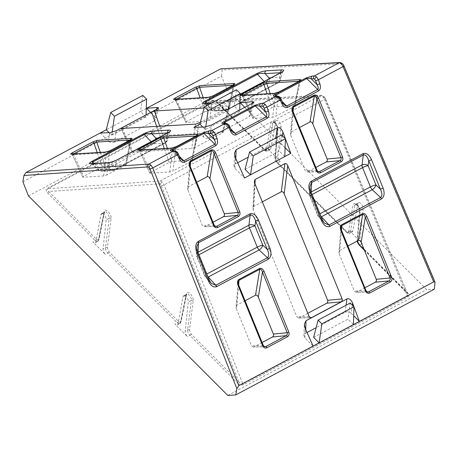 <?xml version="1.0" encoding="UTF-8"?>
<svg xmlns="http://www.w3.org/2000/svg" width="458" height="458" viewBox="0 0 458 458"><rect width="100%" height="100%" fill="white"/><g stroke="black" fill="none" stroke-linecap="round" stroke-linejoin="round"><path stroke-width="0.34" stroke-dasharray="2.29 1.72" d="M212.426 101.075A1.322 0.613 62.9 0 1 211.825 100.743L47.203 188.398C45.754 189.457 45.874 190.963 47.552 192.898A1.322 0.63 135 0 0 48.703 191.49C47.248 190.305 46.951 189.383 47.821 188.719L213.233 100.88L216.651 102.065L264.318 149.777C265.457 150.785 266.178 150.768 266.476 149.737L270.884 122.824C271.428 120.952 272.728 120.929 274.789 122.75C276.798 125 277.806 127.335 277.806 129.757L275.235 158.502L276.907 162.378L346.425 231.966C347.565 232.973 348.28 232.962 348.584 231.925L352.992 205.012C353.53 203.14 354.835 203.117 356.897 204.938C358.906 207.188 359.908 209.524 359.914 211.945L357.337 240.988M267.638 148.804L280.227 161.405A4.408 2.084 62 0 1 277.903 155.84L281.046 126.786A4.259 2.009 -118 0 0 279.741 122.578A4.259 2.009 -118 0 0 276.809 120.368A4.259 2.009 -118 0 0 276.392 120.483A4.259 2.009 -118 0 0 275.768 121.496L270.787 148.713A4.408 2.084 62 0 1 270.134 149.766A4.408 2.084 62 0 1 267.638 148.804L265.222 150.092L217.556 102.38A1.322 0.63 -45 0 1 216.749 102.437L216.749 102.437A1.322 0.63 -45 0 1 216.651 102.065L323.182 96.615L325.117 98.556L407.62 293.859L407.385 296.263L242.803 383.896L164.107 184.837L162.304 182.038L160.237 180.962L47.821 188.719A1.322 0.624 -118 0 1 47.203 188.398M243.341 384.737A1.322 0.624 -118 0 1 242.803 383.896L242.78 383.907C241.606 384.245 240.261 383.512 238.727 381.709A1.322 0.63 -45 0 1 237.576 383.117C239.568 384.863 241.481 385.407 243.307 384.754L407.929 297.099C409.378 296.04 409.257 294.534 407.58 292.599L359.914 244.887C358.333 243.106 357.543 241.257 357.549 239.339L360.12 210.588C360.108 208.751 359.33 206.97 357.801 205.253L355.425 204.308L358.5 202.671A4.259 2.009 -118 0 0 357.87 203.684L352.889 230.901A4.408 2.084 62 0 1 352.242 231.954A4.408 2.084 62 0 1 349.746 230.992L362.335 243.593A4.408 2.084 62 0 1 360.011 238.028L363.154 208.974A4.259 2.009 -118 0 0 361.849 204.766A4.259 2.009 -118 0 0 358.917 202.556A4.259 2.009 -118 0 0 358.5 202.671M204.829 103.411L206.942 104.584A2.204 1.901 86.6 0 0 205.138 103.399M310.908 191.667A2.204 0.412 -22.2 0 0 310.639 191.587L310.381 196.43A4.408 0.819 157.8 0 1 309.837 196.264A4.408 4.408 0 0 1 309.516 194.369L309.934 186.475L310.639 191.587L322.226 219.983L324.419 223.178L318.556 216.869A4.408 2.181 -42.9 0 1 318.241 215.701L310.381 196.43A4.408 3.223 -177 0 1 309.516 194.369A4.408 3.223 -177 0 1 311.068 192.074M197.77 251.911A2.204 0.412 -22.2 0 0 197.501 251.826L197.243 256.669A4.408 0.819 157.8 0 1 196.705 256.509A4.408 4.408 0 0 1 196.385 254.608L196.803 246.719L197.501 251.826L209.088 280.222L211.281 283.416L205.419 277.113A4.408 2.181 -42.9 0 1 205.11 275.939L197.243 256.669A4.408 3.223 -177 0 1 196.385 254.608A4.408 3.223 -177 0 1 197.936 252.312M196.717 182.267L188.53 186.629L187.666 188.238L189.772 163.718L190.07 166.334L214.109 225.244L215.873 226.533L204.148 226.756L215.186 226.361M190.23 166.38L188.009 190.282L202.367 225.468L204.148 226.756M245.07 300.763L236.883 305.125L236.025 306.734L238.131 282.214L238.429 284.83L263.195 345.515L264.953 346.803L253.228 347.027L264.266 346.632M238.589 284.876L236.368 308.778L251.448 345.738L253.228 347.027M293.114 111.695L291.38 131.864L290.515 133.473L292.622 108.958L292.92 111.569L316.959 170.479L318.722 171.767L306.997 171.99L315.871 167.468M293.08 111.62L290.859 135.522L305.217 170.702L306.997 171.99M341.468 230.191L339.733 250.36L338.874 251.969L340.981 227.454L341.279 230.065L366.045 290.75L367.803 292.044L356.078 292.261L364.957 287.739M341.439 230.116L339.218 254.018L354.297 290.973L356.078 292.261M101.968 213.468A4.259 2.009 -118 0 0 101.544 213.583A4.259 2.009 -118 0 0 100.92 214.596L95.94 241.813A4.408 2.084 62 0 1 95.293 242.86A4.408 2.084 62 0 1 92.797 241.904L105.386 254.505A4.408 2.084 62 0 1 103.056 248.94L106.204 219.886A4.259 2.009 -118 0 0 104.899 215.672A4.259 2.009 -118 0 0 101.968 213.468M184.076 295.656A4.259 2.009 -118 0 0 183.652 295.771A4.259 2.009 -118 0 0 183.028 296.784L178.048 324.001A4.408 2.084 62 0 1 177.395 325.054A4.408 2.084 62 0 1 174.904 324.092L187.494 336.693A4.408 2.084 62 0 1 185.164 331.128L188.312 302.074A4.259 2.009 -118 0 0 187.001 297.866A4.259 2.009 -118 0 0 184.076 295.656M159.813 126.259L163.14 135.625L222.531 132.047L228.679 106.525L204.073 108.008M228.679 106.525L229.332 106.737L228.634 107.304L200.358 122.36M199.894 124.147L234.175 105.895L239.649 111.374L239.694 110.04M239.94 102.827L234.175 105.895L236.5 89.745M187.666 188.238L188.009 190.282M213.022 222.233L204.903 226.555M262.108 342.504L253.984 346.826M236.025 306.734L236.368 308.778M262.325 201.852L253.772 206.403L252.919 208.115L253.297 210.165L296.778 316.718L298.559 318.007L310.123 317.606M307.805 313.289L299.314 317.812M339.733 250.36L347.92 245.998M338.874 251.969L339.218 254.018M291.38 131.864L299.566 127.501M290.515 133.473L290.859 135.522M28.476 195.921L227.323 90.043L426.656 289.576L434.327 289.187M227.809 395.454L426.656 289.576M142.833 95.39L140.514 111.534L106.227 129.791M176.17 99.254A1.322 0.624 62 0 1 176.181 99.283L186.532 121.588L205.041 111.735L200.1 97.817M186.532 121.588C185.564 122.137 185.364 122.418 185.931 122.435L206.529 121.198L209.73 120.225L228.365 110.298L229.086 109.714L228.473 109.514L233.374 85.257A1.322 1.139 -93.4 0 1 233.311 85.033M174.424 99.363L175.231 99.999L185.931 122.435L175.551 100.067L209.375 98.029L233.437 85.194C234.341 84.696 234.319 84.719 233.374 85.257L232.836 85.285M203.215 97.628L207.875 110.756L228.473 109.514M207.875 110.756L205.041 111.735M243.204 95.218A1.322 0.624 62 0 1 243.215 95.247L253.566 117.551L272.069 107.699L267.134 93.776M253.566 117.551C252.598 118.095 252.398 118.382 252.965 118.399L272.573 117.214L275.773 116.246L294.408 106.319L295.129 105.735L294.517 105.535L299.418 81.278A1.322 1.139 -93.4 0 1 299.355 81.055M241.458 95.321L242.265 95.957L252.965 118.399L242.585 96.031L275.418 94.05L299.48 81.215C300.385 80.717 300.362 80.74 299.418 81.278L298.885 81.306M270.249 93.587L274.903 106.714L294.517 105.535M274.903 106.714L272.069 107.699M73.32 154.02A1.322 0.624 62 0 1 73.332 154.048C72.347 154.558 72.141 154.821 72.702 154.833L106.525 152.795L130.587 139.953L125.515 165.063L106.88 174.985L109.828 151.008A1.322 0.624 62 0 1 109.926 150.762M125.515 165.063L126.236 164.474L125.618 164.279L130.524 140.016A1.322 1.139 -93.4 0 1 130.461 139.799M100.365 152.394L105.019 165.515L125.618 164.279M105.019 165.515L102.186 166.5L83.682 176.353C82.715 176.903 82.514 177.183 83.081 177.2L103.68 175.958L106.88 174.985M82.755 177.126L72.381 154.764L82.755 177.126M140.354 149.984A1.322 0.624 62 0 1 140.366 150.006C139.381 150.516 139.175 150.779 139.736 150.796L172.569 148.816L196.631 135.974L191.559 161.084L172.924 171.006L175.872 147.029A1.322 0.624 62 0 1 175.969 146.783M191.559 161.084L192.28 160.495L191.667 160.3L196.568 136.037A1.322 1.139 -93.4 0 1 196.505 135.82M167.399 148.352L172.053 161.479L191.667 160.3M172.053 161.479L169.22 162.458L150.716 172.317C149.749 172.861 149.548 173.147 150.115 173.164L169.723 171.979L172.924 171.006M149.789 173.084L139.415 150.722L149.789 173.084M163.14 135.625L160.306 136.61L132.883 151.209C131.921 151.758 131.721 152.039 132.282 152.056L191.673 148.478L194.925 147.505L198.921 123.128M121.067 128.498L131.961 151.982L121.387 128.578M228.634 107.304L222.485 132.831L194.925 147.505M222.485 132.831L223.183 132.265L222.531 132.047M22.9 181.809L221.449 76.091L227.323 90.043M221.449 76.091L222.222 69.919L341.691 63.811L343.626 65.746L435.1 283.01M146.274 108.466L140.514 111.534L145.988 117.013L146.056 114.884M221.403 68.603L222.222 69.919M157.186 108.958L154.037 121.124L114.603 142.123L116.235 130.765M109.136 132.7L111.7 135.27L145.988 117.013M100.228 132.986L108.443 141.207C110.309 142.741 112.359 143.045 114.603 142.123M154.037 121.124L155.606 119.275L154.724 116.567L156.619 109.262M150.619 112.45L154.724 116.567M202.802 127.061L205.367 129.625L239.649 111.374M193.894 127.341L203.478 136.936C205.344 138.471 207.394 138.774 209.632 137.847L211.47 125.068M252.616 103.164L249.072 116.847L209.632 137.847M249.072 116.847L250.641 115.004L249.759 112.29L252.043 103.462M244.795 107.321L249.759 112.29M245.053 169.351L279.334 151.094L284.807 156.573M282.397 135.694L281.223 143.789L285.111 147.676M281.223 143.789C279.363 142.255 277.308 141.951 275.069 142.873L248.202 157.18M237.702 162.773L235.635 163.872L233.986 166.243L234.943 168.435L244.526 178.025M352.351 305.12L351.177 313.215C349.311 311.675 347.256 311.371 345.017 312.299L316.157 327.67M307.043 332.519L305.583 333.298L303.935 335.668L304.896 337.855L313.106 346.076M313.633 337.403L347.92 319.152L353.393 324.63M351.177 313.215L353.69 315.728M111.7 135.27L112.136 132.288M281.659 134.95L279.334 151.094M205.367 129.625L205.762 126.912M350.238 303.007L347.92 319.152M196.568 136.037C197.513 135.505 197.535 135.482 196.631 135.974C197.535 135.482 197.513 135.505 196.568 136.037L196.03 136.072M130.524 140.016C131.469 139.484 131.492 139.461 130.587 139.953C131.492 139.461 131.469 139.484 130.524 140.016L129.986 140.051M176.238 99.254L176.181 99.283C175.196 99.792 174.99 100.056 175.551 100.067L175.231 99.999M233.534 84.948A1.322 0.624 62 0 0 233.437 85.194C234.341 84.696 234.319 84.719 233.374 85.257M243.272 95.212L243.215 95.247C242.23 95.756 242.024 96.014 242.585 96.031L242.265 95.962M299.578 80.969A1.322 0.624 62 0 0 299.48 81.215C300.385 80.717 300.362 80.74 299.418 81.278M212.775 95.997A1.322 0.624 -118 0 0 212.678 96.249L209.73 120.225M208.298 97.319A1.322 1.139 -93.4 0 1 209.375 98.029L206.529 121.198M278.819 92.018A1.322 0.624 -118 0 0 278.722 92.27L275.773 116.246M274.342 93.34A1.322 1.139 -93.4 0 1 275.418 94.05L272.573 117.214M169.723 171.979L172.569 148.816A1.322 1.139 86.6 0 0 171.492 148.106M103.68 175.958L106.525 152.795A1.322 1.139 86.6 0 0 105.443 152.085M172.082 150.791L181.225 159.602L172.551 150.785M174.292 150.728A2.204 1.935 88.2 0 1 176.084 151.941L174.04 152.004A2.204 1.935 88.2 0 0 172.248 150.791M180.017 157.792A2.204 0.447 -24.1 0 0 179.731 157.701L178.019 153.877A2.204 0.447 -24.1 0 1 178.311 153.968M223.504 123.408L232.647 132.219L223.973 123.402M225.72 123.345A2.204 1.935 88.2 0 1 227.511 124.559L225.468 124.622A2.204 1.935 88.2 0 0 223.676 123.408M231.445 130.41A2.204 0.447 -24.1 0 0 231.158 130.318L229.447 126.494L227.511 124.559M275.727 96.483L284.075 104.836L275.401 96.02M277.142 95.962A2.204 1.935 88.2 0 1 278.933 97.176L276.89 97.245A2.204 1.935 88.2 0 0 275.098 96.025M282.867 103.027A2.204 0.447 -24.1 0 0 282.58 102.936L280.869 99.117A2.204 0.447 -24.1 0 1 281.16 99.203M271.102 77.797L279.775 77.276A4.408 3.298 -166.5 0 1 280.548 79.921A4.408 3.298 -166.5 0 1 278.974 81.776L228.095 108.867A4.408 3.441 -170.7 0 1 222.05 108.014L211.31 108.661A4.408 2.027 133 0 0 211.642 109.846A4.408 2.027 133 0 0 214.224 109.554L265.102 82.469A4.408 2.181 137.1 0 0 268.583 79.142M281.464 72.278A2.204 1.042 -118 0 0 281.143 72.782C282.935 71.791 282.849 71.757 280.88 72.685L280.674 72.702M207.474 103.262L214.224 109.554A4.408 2.084 62 0 0 216.285 110.636L227.025 109.989L277.897 82.898L267.157 83.545L216.285 110.636A4.408 3.796 -93.4 0 1 214.911 111.025A4.408 3.796 -93.4 0 1 211.31 108.661L206.942 104.584L222.765 103.628L281.143 72.782C282.935 71.791 282.849 71.757 280.88 72.685A2.204 1.901 86.6 0 1 280.851 72.604M157.964 138.035L166.638 137.514A4.408 3.298 -166.5 0 1 167.41 140.159A4.408 3.298 -166.5 0 1 165.842 142.02L114.964 169.105A4.408 3.441 -170.7 0 1 108.912 168.252L98.172 168.899A4.408 2.027 133 0 0 98.504 170.09A4.408 2.027 133 0 0 101.086 169.798L151.964 142.707A4.408 2.181 137.1 0 0 155.445 139.381M168.326 132.522A2.204 1.042 -118 0 0 168.006 133.02C169.798 132.03 169.712 132.001 167.743 132.929L167.542 132.94M91.697 163.649L93.804 164.823L109.634 163.867L168.006 133.02C169.798 132.03 169.712 132.001 167.743 132.929A2.204 1.901 86.6 0 1 167.714 132.849M208.058 277.119A4.408 2.181 -42.9 0 1 205.419 277.113A4.408 4.408 0 0 1 204.566 275.773A4.408 0.819 157.8 0 1 206.415 274.245L206.804 274.039M321.195 216.88A4.408 2.181 -42.9 0 1 318.556 216.869A4.408 4.408 0 0 1 317.703 215.535A4.408 0.819 157.8 0 1 319.552 214.006L319.936 213.8M209.358 280.307A2.204 0.412 -22.2 0 0 209.088 280.222L205.11 275.939A4.408 0.819 157.8 0 1 204.566 275.773L196.705 256.509A4.408 0.819 157.8 0 1 198.549 254.974L206.415 274.245A4.408 2.084 62 0 0 207.869 276.655M322.495 220.063A2.204 0.412 -22.2 0 0 322.226 219.983L318.241 215.701A4.408 0.819 157.8 0 1 317.703 215.535L309.837 196.264A4.408 0.819 157.8 0 1 311.686 194.736L319.552 214.006A4.408 2.084 62 0 0 321.006 216.416M211.59 103.01L220.968 102.449C221.947 102.266 221.964 102.666 227.3 100.897L229.824 99.775A2.204 1.042 62 0 0 229.504 100.273L228.095 108.867A4.408 2.084 62 0 1 227.46 109.868A4.408 2.084 62 0 1 227.025 109.989A4.408 3.796 -93.4 0 1 225.651 110.378A4.408 3.796 -93.4 0 1 222.05 108.014L222.765 103.628A2.204 1.901 86.6 0 0 220.968 102.449L220.968 102.449A2.204 1.901 86.6 0 0 220.281 102.644L211.264 103.182M240.227 94.239L229.824 99.775A2.204 1.042 62 0 1 230.042 99.718C226.75 101.332 223.498 102.306 220.281 102.644M94.342 163.5L101.086 169.798A4.408 2.084 -118 0 0 103.147 170.874L113.887 170.227L164.766 143.136L154.025 143.783L103.147 170.874A4.408 3.796 -93.4 0 1 101.779 171.263A4.408 3.796 -93.4 0 1 98.172 168.899L93.804 164.823A2.204 1.901 86.6 0 0 92.006 163.638M91.371 163.632L98.504 170.09A4.408 4.408 0 0 0 101.779 171.263L112.519 170.616A4.408 4.408 0 0 0 114.323 170.107A4.408 2.084 -118 0 1 113.887 170.227A4.408 3.796 -93.4 0 1 112.519 170.616A4.408 3.796 -93.4 0 1 108.912 168.252L109.634 163.867A2.204 1.901 86.6 0 0 107.83 162.687M167.743 132.929L166.638 137.514A4.408 3.796 -93.4 0 1 164.766 143.136A4.408 2.084 -118 0 0 165.201 143.016L114.323 170.107A4.408 2.084 -118 0 0 114.964 169.105L116.372 160.518A2.204 1.042 62 0 1 116.693 160.014M364.179 249.742L406.675 292.278A1.322 0.63 135 0 0 406.773 292.651L406.773 292.651A1.322 0.63 135 0 0 407.58 292.599M217.556 102.38C215.563 100.634 213.651 100.09 211.825 100.743M274.789 122.75A1.322 0.63 135 0 0 274.886 123.122A1.322 0.63 135 0 0 275.693 123.065L273.317 122.12L276.392 120.483M281.046 126.786L278.012 128.4C278 126.563 277.227 124.782 275.693 123.065M277.903 155.84L275.441 157.151L278.012 128.4A1.322 0.968 5.1 0 0 277.519 129.076A1.322 0.968 5.1 0 0 277.806 129.757M356.897 204.938A1.322 0.63 135 0 0 356.988 205.31A1.322 0.63 135 0 0 357.801 205.253M363.154 208.974L360.12 210.588A1.322 0.968 5.1 0 0 359.627 211.264A1.322 0.968 5.1 0 0 359.914 211.945M242.78 383.907A1.322 0.613 -117.1 0 0 243.307 384.754M275.768 121.496L272.728 123.11L268.325 150.024L267.695 151.066L265.222 150.092A1.322 0.63 -45 0 1 264.415 150.15L264.415 150.15A1.322 0.63 -45 0 1 264.318 149.777M273.724 122.011L272.728 123.11A1.322 1.013 -170.7 0 1 270.884 122.824M47.552 192.898L95.218 240.616L97.726 241.566L98.401 240.502L103.955 212.981L100.92 214.596M104.166 211.596L98.607 239.116C98.258 240.181 97.514 240.21 96.369 239.202L48.703 191.49L159.344 183.853L160.386 184.385L161.279 185.788L238.727 381.709L191.066 333.996L189.475 330.075L193.196 300.717C193.602 299.091 192.646 296.732 190.322 293.63C187.786 291.861 186.435 291.912 186.269 293.784L180.715 321.31C180.366 322.369 179.622 322.398 178.477 321.39L108.958 251.803L107.372 247.887L111.088 218.529C111.5 216.903 110.538 214.539 108.22 211.441C105.678 209.672 104.327 209.724 104.166 211.596A1.322 0.99 -168.6 0 1 104.435 212.386A1.322 0.99 -168.6 0 1 103.955 212.981L105.054 211.825C106.468 211.058 109.977 216.457 109.239 218.266L106.204 219.886M101.544 213.583L105.054 211.825M357.87 203.684L354.835 205.304L350.427 232.212L349.803 233.254L347.324 232.28L277.811 162.693C276.226 160.918 275.435 159.069 275.441 157.151A1.322 0.968 5.1 0 0 274.949 157.821A1.322 0.968 5.1 0 0 275.235 158.502M355.832 204.199L354.835 205.304A1.322 1.013 -170.7 0 1 352.992 205.012M111.088 218.529A1.322 0.945 7.2 0 0 109.239 218.266L105.517 247.629C105.46 249.57 106.227 251.436 107.807 253.217L177.32 322.804L179.828 323.754L180.504 322.69L186.062 295.17L183.028 296.784M186.269 293.784A1.322 0.99 -168.6 0 1 186.543 294.58A1.322 0.99 -168.6 0 1 186.062 295.17L187.162 294.013C188.576 293.246 192.079 298.645 191.347 300.459L188.312 302.074M183.652 295.771L187.162 294.013M161.279 185.788A2.204 0.395 -21.6 0 0 164.107 184.837L324.516 99.426L407.385 296.263A1.322 0.624 -118 0 0 407.929 297.099M160.386 184.385A2.204 1.053 -45 0 1 162.304 182.038M240.227 94.296L230.042 99.718M96.369 239.202A1.322 0.63 -45 0 1 95.218 240.616L92.797 241.904M108.958 251.803A1.322 0.63 -45 0 1 107.807 253.217L105.386 254.505M178.477 321.39A1.322 0.63 -45 0 1 177.32 322.804L174.904 324.092M193.196 300.717A1.322 0.945 7.2 0 0 191.347 300.459L187.625 329.817C187.568 331.764 188.33 333.624 189.91 335.405L187.494 336.693M191.066 333.996A1.322 0.63 -45 0 1 189.91 335.405L237.576 383.117M362.335 243.593L359.914 244.887A1.322 0.63 -45 0 1 359.106 244.938M349.746 230.992L347.324 232.28A1.322 0.63 -45 0 1 346.517 232.338L346.517 232.338A1.322 0.63 -45 0 1 346.425 231.966M280.227 161.405L277.811 162.693A1.322 0.63 -45 0 1 277.004 162.75L277.004 162.75A1.322 0.63 -45 0 1 276.907 162.378M211.791 100.76A1.322 0.624 -118 0 0 212.403 101.086L320.646 95.55L160.237 180.962A2.204 1.884 -93.9 0 0 159.344 183.853M122.355 128.521L132.883 151.209M160.306 136.61L156.699 126.448M195.669 124.101L191.673 148.478M254.969 183.813L253.772 206.403M253.297 210.165L254.722 183.217M309.11 316.489L296.778 316.718M109.668 132.683L108.443 141.207M204.909 126.992L203.478 136.936M235.813 158.548L235.635 163.872M275.069 142.873L275.762 138.093M234.943 168.435L235.315 157.426M305.709 329.542L305.583 333.298M345.017 312.299L346.042 305.24M304.896 337.855L305.211 328.426M225.239 123.362L230.769 128.893M278.933 97.176L280.869 99.117M276.661 95.98L282.191 101.516M173.811 150.745L179.341 156.275M176.084 151.941L178.019 153.877M169.22 162.458L164.285 148.541M140.423 149.978L150.716 172.317M102.186 166.5L97.251 152.577M73.389 154.014L83.682 176.353M238.618 284.956L236.883 305.125M263.195 345.515L251.448 345.738M190.265 166.46L188.53 186.629M214.275 225.296L202.367 225.468M407.614 293.847L325.432 98.636C324.974 96.941 323.617 95.848 321.35 95.356L321.35 95.356A2.204 1.912 -92.9 0 0 320.646 95.55C322.083 95.728 323.377 97.022 324.516 99.426A2.204 0.424 -22.8 0 0 325.432 98.636A2.204 0.424 -22.8 0 0 325.117 98.556M270.134 149.766L267.695 151.066C266.739 151.609 265.646 151.3 264.415 150.15L216.749 102.437C216.892 102.197 213.852 100.508 213.233 100.88L321.35 95.356A2.204 1.912 -92.9 0 1 323.182 96.615M189.475 330.075A1.322 0.945 7.2 0 0 187.625 329.817L185.164 331.128M180.715 321.31A1.322 0.99 -168.6 0 1 180.984 322.1A1.322 0.99 -168.6 0 1 180.504 322.69L178.048 324.001M186.727 294.133L180.984 322.1L179.834 323.754L177.395 325.054M352.889 230.901L350.427 232.212A1.322 1.013 -170.7 0 1 348.584 231.925M360.011 238.028L357.549 239.339A1.322 0.968 5.1 0 0 357.057 240.015A1.322 0.968 5.1 0 0 357.343 240.696M107.372 247.887A1.322 0.945 7.2 0 0 105.517 247.629L103.056 248.94M98.607 239.116A1.322 0.99 -168.6 0 1 98.876 239.912A1.322 0.99 -168.6 0 1 98.401 240.502L95.94 241.813M104.619 211.945L98.876 239.912L97.731 241.566L95.293 242.86M270.787 148.713L268.325 150.024A1.322 1.013 -170.7 0 1 266.476 149.737M156.121 139.02A4.408 3.796 -93.4 0 1 154.025 143.783A4.408 2.084 -118 0 1 151.964 142.707L151.048 141.722M168.006 133.02L165.842 142.02A4.408 2.084 -118 0 1 165.201 143.016A4.408 4.408 0 0 0 167.41 140.159L169.563 131.715M198.938 254.768L198.549 254.974A4.408 2.084 62 0 1 198.016 252.513M299.48 81.215L294.408 106.319M233.437 85.194L228.365 110.298M356.834 292.067L367.116 291.872M366.045 290.75L354.297 290.973M307.753 171.796L318.035 171.595M317.125 170.531L305.217 170.702M269.252 78.782A4.408 3.796 -93.4 0 1 267.157 83.545A4.408 2.084 62 0 1 265.102 82.469L264.186 81.478M281.143 72.782L278.974 81.776A4.408 2.084 62 0 1 278.332 82.778A4.408 2.084 62 0 1 277.897 82.898A4.408 3.796 -93.4 0 0 279.775 77.276L280.88 72.685M312.075 194.53L311.686 194.736A4.408 2.084 62 0 1 311.154 192.268M174.469 99.357A1.322 1.139 -93.4 0 1 175.551 100.067M241.503 95.321A1.322 1.139 -93.4 0 1 242.585 96.031M138.654 150.087A1.322 1.139 -93.4 0 1 139.736 150.796M71.62 154.123A1.322 1.139 -93.4 0 1 72.702 154.833M341.691 63.811A2.204 1.912 87.1 0 0 339.865 62.546M343.626 65.746A2.204 0.424 157.2 0 1 343.941 65.832M273.317 122.12L274.886 123.122C276.701 125.114 277.582 127.101 277.519 129.076L274.949 157.821C275.04 159.911 275.727 161.554 277.004 162.75L346.517 232.338C347.754 233.488 348.841 233.798 349.798 233.254L352.242 231.954M355.425 204.308L356.988 205.31C358.809 207.302 359.685 209.289 359.627 211.264L357.114 241.108M282.701 71.477L280.548 79.921A4.408 4.408 0 0 1 278.332 82.778L227.46 109.868A4.408 4.408 0 0 1 225.651 110.378L214.911 111.025A4.408 4.408 0 0 1 211.642 109.846L204.503 103.394M233.986 166.243L234.427 153.224M303.935 335.668L304.324 324.218M158.565 107.842L155.606 119.275M253.995 102.048L250.641 115.004M197.484 135.225L192.28 160.495M131.44 139.209L126.236 164.474M234.29 84.444L229.086 109.714M300.334 80.465L295.129 105.735M138.608 150.087L139.415 150.722M71.574 154.123L72.381 154.764M254.345 181.168L252.919 208.115M298.559 318.007L310.89 317.778M223.183 132.265L229.332 106.737M274.932 96.025L275.722 96.478M364.373 250.205L407.62 293.859"/><path stroke-width="0.69" d="M257.625 74.219A2.204 0.939 -117.3 0 0 256.657 73.646C259.915 72.078 263.024 71.139 265.989 70.83A2.204 1.901 86.6 0 0 265.05 73.641C262.342 73.051 259.863 73.246 257.625 74.219L205.751 101.836L204.829 103.411M207.474 103.262L205.877 101.768A2.204 1.042 -118 0 0 204.846 101.229L256.463 73.744A2.204 1.042 62 0 1 257.493 74.288L264.186 81.478M205.087 103.737L204.503 103.394L205.138 103.399A2.204 1.901 86.6 0 0 204.451 103.594C202.035 103.611 202.104 102.855 204.663 101.332L204.846 101.229M311.068 192.074A4.408 3.223 -177 0 1 311.165 192.016L362.043 164.926A4.408 3.074 -172.7 0 1 368.106 165.693L375.966 184.963L380.335 189.04L368.747 160.644C367.299 156.35 365.518 154.455 363.412 154.97L363.303 155.027A2.204 1.042 -118 0 0 363.045 153.665L363.205 153.585C366.383 152.674 369.154 154.701 371.518 159.67L383.106 188.066C384.835 193.19 384.296 196.803 381.491 198.898L329.875 226.378A2.204 1.042 -118 0 0 328.964 224.981L380.581 197.495C382.401 196.053 382.315 193.23 380.335 189.04A2.204 0.412 -22.2 0 0 383.106 188.066M311.56 182.582A2.204 1.019 -121 0 0 311.245 181.254L311.406 181.162A2.204 1.042 62 0 1 311.669 182.519L309.934 186.475C310.066 189.102 310.392 190.837 310.908 191.667L322.495 220.063A2.204 0.412 -22.2 0 1 321.573 220.83L309.98 192.434A2.204 0.412 -22.2 0 0 310.908 191.667M198.429 242.82A2.204 1.019 -121 0 0 198.114 241.492L198.274 241.4A2.204 1.042 62 0 1 198.532 242.763L196.803 246.719C196.934 249.341 197.255 251.076 197.77 251.911L209.358 280.307A2.204 0.412 -22.2 0 1 208.436 281.069L196.848 252.673A2.204 0.412 -22.2 0 0 197.77 251.911M197.936 252.312A4.408 3.223 -177 0 1 198.028 252.261L248.906 225.17A4.408 3.074 -172.7 0 1 254.969 225.937L262.835 245.207L267.203 249.278L255.61 220.882C254.161 216.588 252.387 214.699 250.28 215.208L250.171 215.266A2.204 1.042 -118 0 0 249.908 213.909L250.074 213.823C253.251 212.918 256.022 214.945 258.381 219.909L269.974 248.305C271.668 253.274 271.193 256.852 268.543 259.028L216.737 286.622A2.204 1.042 -118 0 0 215.833 285.219L267.575 257.665C269.264 256.142 269.138 253.348 267.203 249.278A2.204 0.412 -22.2 0 0 269.974 248.305M209.358 280.307L211.287 283.416L215.833 285.219L208.224 277.038A4.408 2.181 -42.9 0 1 208.058 277.119M316.604 76.927L318.39 79.738A2.204 0.372 159.7 0 1 315.573 80.637L314.692 79.228L313.633 78.702A2.204 1.861 -94.9 0 1 314.52 75.862L316.604 76.927A2.204 1.053 135 0 0 314.692 79.228M265.176 104.309L266.962 107.12A2.204 0.372 159.7 0 1 264.146 108.019L263.264 106.611L262.211 106.084A2.204 1.861 -94.9 0 1 263.092 103.245L265.176 104.309A2.204 1.053 135 0 0 263.264 106.611M213.754 131.692L215.541 134.497A2.204 0.372 159.7 0 1 212.718 135.402L211.842 133.988L210.783 133.467A2.204 1.861 -94.9 0 1 211.67 130.627L213.754 131.692A2.204 1.053 135 0 0 211.842 133.988M211.487 150.751A1.322 0.635 -114.8 0 0 211.367 149.886C213.056 149.4 214.51 150.424 215.729 152.972L214.063 153.556C213.394 151.432 212.535 150.499 211.487 150.751L190.602 161.869L189.772 163.718L190.23 166.38L214.275 225.296L213.72 225.754L189.681 166.844L190.23 166.38M190.602 161.869A1.322 0.613 -121.2 0 0 190.414 161.044L211.27 149.932A1.322 0.624 62 0 1 211.424 150.779L207.165 176.702L196.717 182.267M259.841 269.247A1.322 0.635 -114.8 0 0 259.726 268.382C261.415 267.896 262.869 268.92 264.083 271.468L262.423 272.052C261.753 269.928 260.888 268.995 259.841 269.247L238.956 280.365L238.131 282.214L238.589 284.876L263.356 345.567L262.8 346.025L238.034 285.34L238.589 284.876M238.956 280.365A1.322 0.613 -121.2 0 0 238.773 279.54L259.629 268.434A1.322 0.624 62 0 1 259.783 269.275L255.524 295.198L245.07 300.763M314.337 95.985L314.274 96.02A1.322 0.624 -118 0 0 314.119 95.172L314.217 95.121C315.905 94.634 317.36 95.665 318.579 98.207L342.618 157.117C343.231 159.144 342.756 160.701 341.181 161.789L320.623 172.735A1.322 0.624 -118 0 0 319.461 171.573L340.019 160.626C341.027 159.945 341.336 158.972 340.958 157.701L316.913 98.791C316.243 96.667 315.385 95.733 314.337 95.985A1.322 0.635 -114.8 0 0 314.217 95.121M293.452 107.109A1.322 0.613 -121.2 0 0 293.263 106.279L293.36 106.227A1.322 0.624 62 0 1 293.509 107.075L292.622 108.952L293.08 111.62L317.125 170.531L316.57 170.989L292.53 112.078L293.08 111.62M362.69 214.481L362.633 214.516A1.322 0.624 -118 0 0 362.478 213.668L362.576 213.617C364.265 213.13 365.719 214.161 366.932 216.703L391.699 277.388C392.317 279.42 391.836 280.972 390.262 282.059L369.709 293.005A1.322 0.624 -118 0 0 368.547 291.843L389.1 280.897C390.107 280.216 390.422 279.243 390.039 277.977L365.272 217.287C364.602 215.163 363.738 214.23 362.69 214.481A1.322 0.635 -114.8 0 0 362.576 213.617M341.811 225.605A1.322 0.613 -121.2 0 0 341.622 224.775L341.714 224.723A1.322 0.624 62 0 1 341.868 225.571L340.981 227.449L341.439 230.116L366.045 290.75M369.709 293.005C367.969 293.681 366.618 293.103 365.65 291.259L340.884 230.574L341.439 230.116M156.619 109.262L157.088 107.435L158.565 107.842L157.186 108.958L116.235 130.765L109.668 132.683L100.228 132.986L25.957 172.529L148.907 164.044L150.974 165.12L152.777 167.92L238.836 385.625L313.106 346.076L305.211 328.426L304.324 324.218L306.007 320.726L305.709 329.542M346.042 305.24L346.958 298.919L306.007 320.726M346.958 298.919C349.168 298.204 351.057 299.624 352.631 303.173L352.351 305.12M353.69 315.728L359.393 321.436L353.988 306.843M353.942 306.711L352.631 303.173M313.106 346.076L319.106 342.882L321.865 323.869L318.11 320.113L313.633 337.403L319.106 342.882L433.663 281.888L343.031 66.616L318.39 79.738L319.85 83.688A2.204 0.372 159.7 0 1 317.033 84.593C318.339 87.094 318.568 88.726 317.715 89.487L306.837 78.599C307.999 78.141 309.499 78.244 311.343 78.896A2.204 1.861 -94.9 0 1 312.23 76.057L305.807 78.06L274.777 94.583C272.968 95.63 272.825 96.18 274.348 96.226A2.204 1.935 88.2 0 1 275.098 96.025L274.983 96.037M285.111 147.676L290.807 153.378L285.408 138.785M285.357 138.66L282.924 132.076L282.397 135.694M290.807 153.378L284.807 156.573L285.408 138.705L281.659 134.95L249.53 152.056L245.053 169.351L250.526 174.83L284.807 156.573M285.408 138.705L253.28 155.817L250.526 174.83L244.526 178.025L235.315 157.426L234.427 153.224L236.11 149.732L235.813 158.548M275.762 138.093L277.25 127.828L236.11 149.732M277.25 127.828C279.46 127.112 281.349 128.526 282.924 132.076M342.12 298.908L287.733 165.636L284.149 193.734L327.636 300.293L342.12 298.908C342.504 300.179 342.206 301.152 341.221 301.828L311.646 317.577L310.89 317.778L309.11 316.489L254.722 183.217L254.345 181.168L255.198 179.456L254.969 183.813M284.149 193.734C283.336 192.039 282.397 191.375 281.327 191.736L284.91 163.638L255.198 179.456M284.91 163.638C285.981 163.277 286.92 163.947 287.733 165.636M312.23 76.057L314.52 75.862L339.155 62.74L220.779 68.797L146.274 108.466M157.088 107.435L146.514 108.34L150.619 112.45M204.073 108.008L154.398 111.002L159.813 126.259M200.358 122.36L195.669 124.101L121.067 128.498M121.387 128.578C120.826 128.561 121.026 128.274 121.988 127.73L122.355 128.521M156.699 126.448L151.564 111.981L121.988 127.73M151.564 111.981L154.398 111.002M252.043 103.462L252.518 101.642L239.94 102.827M252.518 101.642L253.995 102.048L252.616 103.164L211.47 125.068L204.909 126.992L193.894 127.341L199.894 124.147L202.802 127.061M209.953 178.603L224.306 213.783L238.108 212.466L214.063 153.556L209.953 178.603C209.163 176.971 208.235 176.336 207.165 176.702M214.275 225.296L215.873 226.533L216.611 226.332L237.17 215.392L223.407 216.703L213.022 222.233M223.407 216.703C224.391 216.021 224.695 215.048 224.306 213.783M263.195 345.515L264.953 346.803L265.697 346.609L286.25 335.662L272.493 336.974L262.108 342.504M272.493 336.974C273.472 336.298 273.775 335.325 273.392 334.054L287.189 332.737L262.423 272.052L258.306 297.099L273.392 334.054M258.306 297.099C257.522 295.467 256.594 294.832 255.524 295.198M281.327 191.736L262.325 201.852M341.221 301.828L326.737 303.207L307.805 313.289M326.737 303.207C327.722 302.532 328.02 301.559 327.636 300.293M347.92 245.998L358.374 240.439L362.633 214.516L341.868 225.571L341.468 230.191M364.957 287.739L375.342 282.208C376.327 281.533 376.625 280.559 376.241 279.294L390.039 277.977L391.699 277.388M366.932 216.703L365.272 217.287L361.156 242.334L376.241 279.294M361.156 242.334C360.372 240.702 359.444 240.072 358.374 240.439M299.566 127.501L310.014 121.942L314.274 96.02L293.509 107.075L293.114 111.695M315.871 167.468L326.262 161.937C327.241 161.262 327.544 160.289 327.155 159.018L340.958 157.701L342.618 157.117M318.579 98.207L316.913 98.791L312.803 123.837L327.155 159.018M312.803 123.837C312.012 122.206 311.085 121.576 310.014 121.942M28.476 195.921L227.809 395.454L235.778 394.905L236.809 388.596L149.949 168.87L149.05 167.473L148.014 166.935L23.93 175.5L22.9 181.809L28.476 195.921M230.769 128.893L235.263 133.393L232.658 132.23L231.445 130.41A2.204 0.447 -24.1 0 1 230.551 131.24L228.84 127.416C227.678 125.028 226.389 123.734 224.97 123.546L222.926 123.608A2.204 1.935 88.2 0 1 223.67 123.408A2.204 1.935 88.2 0 0 223.67 123.408L223.556 123.42M282.191 101.516L286.685 106.01L284.08 104.848L282.867 103.027A2.204 0.447 -24.1 0 1 281.973 103.857L280.267 100.033C279.099 97.646 277.811 96.352 276.392 96.163L274.348 96.226M112.136 132.288L114.46 116.252L110.704 112.496L106.227 129.791L100.228 132.986M110.704 112.496L142.833 95.39L146.589 99.146L146.056 114.884M238.836 385.625L236.809 388.596M220.779 68.797L339.865 62.546C341.994 62.912 343.357 64.005 343.941 65.832L435.02 282.162L434.327 289.187L235.778 394.905M435.02 282.162L433.663 281.888M23.93 175.5L25.957 172.529M353.393 324.63L353.994 306.763L350.238 303.007L318.11 320.113M321.865 323.869L353.994 306.763M106.227 129.791L109.136 132.7M240.175 102.701L244.795 107.321M248.202 157.18L237.702 162.773M316.157 327.67L307.043 332.519M114.46 116.252L146.589 99.146M253.28 155.817L249.53 152.056M239.694 110.04L240.25 93.506L236.5 89.745L204.371 106.857L199.894 124.147M205.762 126.912L208.127 110.613L240.25 93.506M208.127 110.613L204.371 106.857M179.341 156.275L183.835 160.775L181.231 159.607L180.017 157.792A2.204 0.447 -24.1 0 1 179.124 158.623L177.418 154.798C176.25 152.411 174.962 151.117 173.542 150.922L171.498 150.991A2.204 1.935 88.2 0 1 172.248 150.791L172.134 150.802M287.412 336.825A1.322 0.624 62 0 0 286.25 335.662C287.258 334.981 287.572 334.008 287.189 332.737L288.849 332.153C289.467 334.18 288.987 335.737 287.412 336.825L266.859 347.771C265.119 348.446 263.768 347.868 262.8 346.025M196.03 136.072L163.729 138.018L160.918 139.06L140.423 149.978M129.986 140.051L96.695 142.054L93.884 143.102L73.389 154.014M238.332 216.554A1.322 0.624 62 0 0 237.17 215.392C238.177 214.71 238.486 213.737 238.108 212.466L239.769 211.882C240.381 213.909 239.906 215.466 238.332 216.554L217.773 227.5C216.033 228.176 214.682 227.592 213.72 225.754M232.836 85.285L199.545 87.295L196.734 88.337A1.322 0.624 -118 0 0 195.577 87.175L200.112 85.606L233.935 83.568C235.275 83.562 235.217 83.98 233.769 84.827L213.004 95.882A1.322 0.624 -118 0 0 212.873 95.917A1.322 0.624 -118 0 0 212.775 95.997M298.885 81.306L266.579 83.253L263.768 84.301A1.322 0.624 -118 0 0 262.611 83.138L267.146 81.564L299.979 79.589C301.318 79.583 301.267 80.001 299.813 80.848L279.048 91.903A1.322 0.624 -118 0 0 278.916 91.938A1.322 0.624 -118 0 0 278.819 92.018M317.125 170.531C317.881 171.584 318.413 171.996 318.722 171.767L319.461 171.573L318.035 171.595M365.65 291.259L366.205 290.801C366.967 291.861 367.499 292.273 367.803 292.038L368.547 291.843L367.116 291.872M213.004 95.882L207.886 97.439A1.322 1.139 -93.4 0 1 208.298 97.319L212.873 95.917L234.112 84.827M233.311 85.033A1.322 1.139 -93.4 0 1 233.935 83.568M207.886 97.439L174.063 99.478C173.158 99.449 173.479 98.997 175.019 98.121A1.322 0.624 62 0 1 176.17 99.254M279.048 91.903L273.93 93.461A1.322 1.139 -93.4 0 1 274.342 93.34L278.916 91.938L300.156 80.848M299.355 81.055A1.322 1.139 -93.4 0 1 299.979 79.589M273.93 93.461L241.091 95.436C240.192 95.407 240.513 94.955 242.053 94.085A1.322 0.624 62 0 1 243.204 95.218M375.342 282.208L389.1 280.897A1.322 0.624 62 0 1 390.262 282.059M326.262 161.937L340.019 160.626A1.322 0.624 62 0 1 341.181 161.789M264.266 346.632L265.697 346.609A1.322 0.624 62 0 1 266.859 347.771M238.864 279.489A1.322 0.624 62 0 1 239.019 280.336L238.618 284.956M215.186 226.361L216.611 226.332A1.322 0.624 62 0 1 217.773 227.5M190.505 160.993A1.322 0.624 62 0 1 190.66 161.84L190.265 166.46M138.242 150.201A1.322 1.139 -93.4 0 1 138.654 150.087L171.492 148.106A1.322 1.139 86.6 0 0 171.08 148.22L138.242 150.201C137.343 150.172 137.658 149.72 139.203 148.844A1.322 0.624 62 0 1 140.354 149.984M175.969 146.783A1.322 0.624 62 0 1 176.067 146.703A1.322 0.624 62 0 1 176.198 146.669L171.08 148.22M196.728 135.734A1.322 0.624 62 0 1 196.831 135.648A1.322 0.624 62 0 1 196.963 135.608L176.198 146.669M139.203 148.844L159.762 137.898A1.322 0.624 62 0 1 160.918 139.06L164.285 148.541M196.505 135.82A1.322 1.139 -93.4 0 1 197.129 134.354C198.469 134.349 198.417 134.767 196.963 135.608M71.208 154.237A1.322 1.139 -93.4 0 1 71.62 154.123L105.443 152.085A1.322 1.139 86.6 0 0 105.037 152.199L71.208 154.237C70.309 154.214 70.624 153.762 72.169 152.886A1.322 0.624 62 0 1 73.32 154.02M109.926 150.762A1.322 0.624 62 0 1 110.023 150.682A1.322 0.624 62 0 1 110.155 150.648L105.037 152.199M130.685 139.713A1.322 0.624 62 0 1 130.788 139.627A1.322 0.624 62 0 1 130.919 139.587L110.155 150.648M72.169 152.886L92.728 141.94A1.322 0.624 62 0 1 93.884 143.102L97.251 152.577M130.461 139.799A1.322 1.139 -93.4 0 1 131.085 138.333C132.425 138.327 132.368 138.745 130.919 139.587M223.676 123.408L225.72 123.345C227.809 123.757 229.149 124.839 229.733 126.585L229.733 126.585A2.204 0.447 -24.1 0 1 228.84 127.416L215.541 134.497L217 138.453A2.204 0.372 159.7 0 1 214.184 139.358C215.489 141.854 215.718 143.486 214.865 144.253L203.987 133.364C205.15 132.906 206.65 133.003 208.493 133.662A2.204 1.861 -94.9 0 1 209.375 130.822L202.957 132.826L171.927 149.348C170.118 150.396 169.975 150.94 171.498 150.991M172.551 150.785L172.958 149.886L173.811 150.745M172.248 150.791L174.292 150.728A2.204 1.935 88.2 0 0 173.542 150.922L148.907 164.044A2.204 1.884 86.1 0 0 148.014 166.935M149.949 168.87A2.204 0.395 158.4 0 0 152.777 167.92L177.418 154.798A2.204 0.447 -24.1 0 0 178.311 153.968L180.017 157.792M275.098 96.025L277.142 95.962C279.237 96.375 280.571 97.457 281.16 99.203L281.16 99.203A2.204 0.447 -24.1 0 1 280.267 100.033L266.962 107.12L268.428 111.071A2.204 0.372 159.7 0 1 265.611 111.975C266.917 114.471 267.14 116.109 266.293 116.87L255.415 105.981C256.572 105.523 258.072 105.626 259.921 106.279A2.204 1.861 -94.9 0 1 260.802 103.439L254.385 105.443L223.355 121.965C221.546 123.013 221.403 123.563 222.926 123.608M223.973 123.402L224.386 122.504L225.239 123.362M225.72 123.345A2.204 1.935 88.2 0 0 224.97 123.546L211.67 130.627L209.375 130.822M231.445 130.41L229.733 126.585A2.204 0.447 -24.1 0 0 229.447 126.494M275.401 96.02L275.808 95.121L276.661 95.98M277.142 95.962A2.204 1.935 88.2 0 0 276.392 96.163L263.092 103.245L260.802 103.439M268.583 79.142A4.408 2.181 137.1 0 0 269.035 77.923L271.102 77.797M155.445 139.381A4.408 2.181 137.1 0 0 155.897 138.161L157.964 138.035M94.342 163.5L92.745 162.012A2.204 1.042 -118 0 0 91.715 161.468L143.331 133.988C146.612 132.368 149.789 131.394 152.852 131.068A2.204 1.901 86.6 0 0 151.919 133.879C149.113 133.284 146.594 133.496 144.362 134.526L92.745 162.012L91.697 163.649M319.936 213.8L370.425 186.916A4.408 0.819 157.8 0 1 375.966 184.963A4.408 2.027 -47 0 1 372.24 189.709L321.361 216.8A4.408 2.181 -42.9 0 1 321.195 216.88M322.495 220.063L324.419 223.178L328.964 224.981L321.361 216.8A4.408 2.084 62 0 1 321.006 216.416M206.804 274.039L257.293 247.154A4.408 0.819 157.8 0 1 262.835 245.207A4.408 2.027 -47 0 1 259.102 249.954L208.224 277.038A4.408 2.084 62 0 1 207.869 276.655M198.938 254.768L249.427 227.884L257.293 247.154A4.408 2.084 62 0 0 259.102 249.954L267.449 257.74A2.204 1.042 62 0 1 268.354 259.136M198.016 252.513A4.408 2.084 62 0 1 198.028 252.261L198.532 242.763L250.171 215.266L248.906 225.17A4.408 2.084 62 0 0 249.427 227.884A4.408 0.819 157.8 0 1 254.969 225.937L255.61 220.882A2.204 0.412 -22.2 0 0 258.381 219.909M312.075 194.53L362.564 167.645L370.425 186.916A4.408 2.084 62 0 0 372.24 189.709L380.581 197.495A2.204 1.042 62 0 1 381.491 198.898M311.154 192.268A4.408 2.084 62 0 1 311.165 192.016L311.669 182.519L363.303 155.027L362.043 164.926A4.408 2.084 62 0 0 362.564 167.645A4.408 0.819 157.8 0 1 368.106 165.693L368.747 160.644A2.204 0.412 -22.2 0 0 371.518 159.67M265.989 70.83L281.813 69.874A2.204 1.901 86.6 0 0 280.851 72.604M281.813 69.874C284.435 69.856 284.389 70.641 281.681 72.221A2.204 1.042 -118 0 0 281.464 72.278L240.227 94.239M143.331 133.988A2.204 1.042 62 0 1 144.362 134.526L151.048 141.722M91.955 163.975L91.371 163.632L92.006 163.638A2.204 1.901 86.6 0 0 91.319 163.832C88.852 163.844 88.984 163.054 91.715 161.468M152.852 131.068L168.681 130.118A2.204 1.901 86.6 0 0 167.714 132.849M92.006 163.638L107.83 162.687A2.204 1.901 86.6 0 0 107.143 162.882L91.319 163.832M168.681 130.118C171.303 130.101 171.258 130.879 168.544 132.459A2.204 1.042 -118 0 0 168.326 132.522L169.563 131.715L169.323 132.242M107.83 162.687C108.809 162.504 108.827 162.911 114.162 161.136L116.693 160.014A2.204 1.042 62 0 1 116.91 159.956C113.618 161.571 110.361 162.544 107.143 162.882M205.751 101.836A2.204 1.139 -118.8 0 0 204.663 101.332M363.412 154.97A2.204 1.059 -115 0 0 363.205 153.585M309.98 192.434C308.171 187.173 308.595 183.446 311.245 181.254M196.848 252.673C195.039 247.417 195.457 243.69 198.114 241.492M250.28 215.208A2.204 1.059 -115 0 0 250.074 213.823M215.707 285.288A2.204 1.059 65.3 0 1 216.542 286.714C213.382 287.63 210.68 285.752 208.436 281.069M267.575 257.665A2.204 1.019 58.7 0 1 268.543 259.028M150.974 165.12A2.204 1.053 135 0 0 149.05 167.473M189.681 166.844C188.753 164.141 188.999 162.206 190.414 161.044M238.034 285.34C237.112 282.638 237.359 280.702 238.773 279.54M292.53 112.078C291.603 109.376 291.849 107.447 293.263 106.279M340.884 230.574C339.962 227.872 340.208 225.943 341.622 224.775M198.274 241.4L249.908 213.909M311.406 181.162L363.045 153.665M329.875 226.378C326.663 227.483 323.898 225.634 321.573 220.83M341.714 224.723L362.478 213.668M293.36 106.227L314.119 95.172M320.623 172.735C318.882 173.41 317.531 172.832 316.57 170.989M264.083 271.468L288.849 332.153M215.729 152.972L239.769 211.882M281.973 103.857C283.605 106.966 285.477 108.151 287.59 107.407L318.619 90.884C320.48 89.51 320.886 87.112 319.85 83.688M230.551 131.24C232.177 134.349 234.049 135.528 236.168 134.789L267.197 118.267C269.052 116.893 269.464 114.494 268.428 111.071M179.124 158.623C180.755 161.731 182.627 162.911 184.74 162.172L215.77 145.65C217.63 144.276 218.037 141.877 217 138.453M281.681 72.221L240.227 94.296M211.264 103.182L204.451 103.594M168.544 132.459L116.91 159.956M175.019 98.121L195.577 87.175M242.053 94.085L262.611 83.138M159.762 137.898L164.296 136.329L197.129 134.354M92.728 141.94L97.262 140.371L131.085 138.333M343.941 65.832A2.204 0.424 157.2 0 1 343.031 66.616C341.886 64.212 340.597 62.923 339.155 62.74A2.204 1.912 87.1 0 1 339.865 62.546M357.343 240.696L359.015 244.566L364.179 249.742M310.123 317.606L311.646 317.577M254.385 105.443A2.204 1.042 -118 0 1 255.415 105.981L224.386 122.504A2.204 1.042 -118 0 0 223.355 121.965M236.168 134.789A2.204 1.042 -118 0 0 235.263 133.393L266.293 116.87A2.204 1.042 -118 0 1 267.197 118.267M262.211 106.084L259.921 106.279L265.611 111.975L264.146 108.019M313.633 78.702L311.343 78.896L317.033 84.593L315.573 80.637M305.807 78.06A2.204 1.042 -118 0 1 306.837 78.599L275.808 95.121A2.204 1.042 -118 0 0 274.777 94.583M287.59 107.407A2.204 1.042 -118 0 0 286.685 106.01L317.715 89.487A2.204 1.042 -118 0 1 318.619 90.884M202.957 132.826A2.204 1.042 -118 0 1 203.987 133.364L172.958 149.886A2.204 1.042 -118 0 0 171.927 149.348M184.74 162.172A2.204 1.042 -118 0 0 183.835 160.775L214.865 144.253A2.204 1.042 -118 0 1 215.77 145.65M210.783 133.467L208.493 133.662L214.184 139.358L212.718 135.402M164.296 136.329A1.322 1.139 86.6 0 0 163.729 138.018L167.399 148.352M97.262 140.371A1.322 1.139 86.6 0 0 96.695 142.054L100.365 152.394M167.542 132.94L151.919 133.879L155.897 138.161A4.408 3.796 -93.4 0 1 156.121 139.02M267.134 93.776L263.768 84.301L243.272 95.212M267.146 81.564A1.322 1.139 -93.4 0 0 266.579 83.253L270.249 93.587M200.1 97.817L196.734 88.337L176.238 99.254M200.112 85.606A1.322 1.139 -93.4 0 0 199.545 87.295L203.215 97.628M280.674 72.702L265.05 73.641L269.035 77.923A4.408 3.796 -93.4 0 1 269.252 78.782M174.063 99.478A1.322 1.139 -93.4 0 1 174.469 99.357L208.298 97.319M241.091 95.436A1.322 1.139 -93.4 0 1 241.503 95.321L274.342 93.34M364.373 250.205L359.106 244.938A1.322 0.63 -45 0 1 359.015 244.566M171.492 148.106L176.067 146.703L197.306 135.614M105.443 152.085L110.023 150.682L131.263 139.593M174.292 150.728C176.387 151.14 177.721 152.222 178.311 153.968M281.16 99.203L282.867 103.027M205.138 103.399L211.59 103.01M282.454 72.003L282.701 71.477L281.464 72.278M116.693 160.014L168.326 132.522M359.106 244.938L357.572 242.631L357.114 241.108"/></g></svg>
